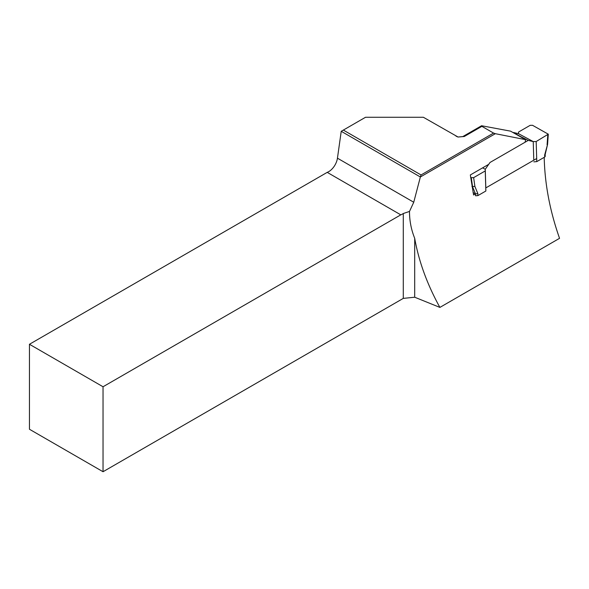 <?xml version="1.0" encoding="UTF-8"?>
<svg xmlns="http://www.w3.org/2000/svg" width="589" height="589" viewBox="0 0 589 589"><rect width="100%" height="100%" fill="white"/><g stroke="black" fill="none" stroke-linecap="round" stroke-linejoin="round"><path stroke-width="0.88" d="M473.085 192.581L475.5 193.884L477.848 193.59L477.907 195.607L475.559 195.776L475.5 193.884L472.584 186.831L471.274 177.687L473.637 177.635L485.255 170.928L485.255 169.286L482.605 167.858M477.907 195.607L485.851 191.02L485.255 170.928M518.526 133.688L513.542 132.496L519.954 136.221L528.252 140.396L533.236 141.588L518.526 133.688L518.534 132.046L530.152 125.339L532.515 125.288L548.293 134.182L536.181 141.529L536.778 161.622L544.729 157.035L544.663 155.01L547.571 144.393M485.815 187.906L485.255 169.286L490.004 162.476L528.252 140.396M471.274 177.687L470.604 177.326M533.789 160.201L533.236 141.588L536.181 141.529M473.637 177.635L474.903 186.47L471.936 186.485M533.84 161.835L536.778 161.622M485.851 191.02L485.859 189.533M545.215 156.387L544.729 157.035M545.156 154.509L544.663 155.01M493.56 133.085L481.883 126.34L464.309 136.486L458.065 137.031L423.373 117.27L365.533 117.27L343.343 130.081L421.047 174.948L493.56 133.085L495.342 133.688L420.369 176.972L413.743 202.241L409.502 211.436L403.281 213.512A12.487 7.208 120 0 1 400.8 214.845L327.212 172.363L29.45 344.27L103.038 386.759L400.8 214.845M458.014 137.023L462.792 136.589L481.574 125.744L510.553 131.148L525.543 139.659L495.342 133.688M481.574 125.744L481.883 126.34M414.7 297.224L439.887 307.406C427.194 284.413 418.794 261.383 414.7 238.317L414.7 297.224L403.281 298.387L103.038 471.73L29.45 429.248L29.45 344.27M420.362 176.987L341.23 131.295L337.445 158.183A12.487 7.208 -60 0 1 327.212 172.363M439.887 307.406L559.55 238.324C549.898 210.943 544.781 183.945 544.207 157.337M103.038 471.73L103.038 386.759M403.281 298.387L403.281 213.512M414.7 238.317C411.203 229.614 409.473 220.654 409.502 211.436M536.689 158.529L485.763 187.935M475.478 193.869L473.585 194.966L470.339 174.94L488.715 164.331M525.138 142.192L525.543 139.659M341.23 131.295L343.343 130.081M420.369 176.972L421.047 174.948M457.484 136.847L455.901 136.052M474.903 186.47L477.848 193.59M547.093 144.791L547.799 134.822M337.445 158.183L413.743 202.241M462.792 136.589L464.309 136.486M545.215 156.416L545.164 154.554M545.149 154.598L547.556 144.467M547.571 144.357L548.293 134.218"/></g></svg>
